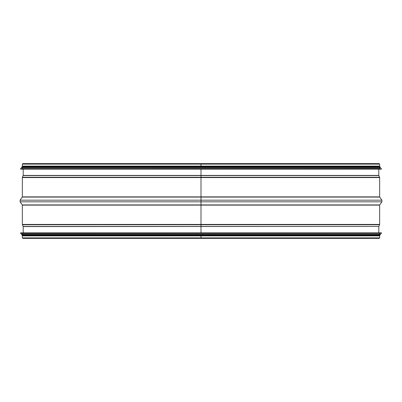 <?xml version="1.0" encoding="UTF-8"?>
<svg xmlns="http://www.w3.org/2000/svg" width="402" height="402" viewBox="0 0 402 402"><rect width="100%" height="100%" fill="white"/><g stroke="black" fill="none" stroke-linecap="round" stroke-linejoin="round"><path stroke-width="0.6" d="M201.005 163.609L379.136 163.609L379.659 164.127L201.005 164.127L201.005 163.609L201 166.111L22.341 166.111L22.341 164.127L22.864 163.609L201 163.609L201.005 166.111L201.005 164.127L22.341 164.127M201 169.136L201 232.864M379.659 237.873L379.659 235.889L201.005 235.889L201 238.391L379.136 238.391L379.659 237.873L22.341 237.873L22.864 238.391L201 238.391M201 235.889L22.341 235.889L22.341 237.873M379.659 164.127L379.659 166.111L201.005 166.111M20.552 168.594L379.478 168.493L20.482 168.669L20.552 169.136L379.016 169.136M22.522 168.493L22.522 167.599L379.478 167.599L379.478 168.493M21.376 167.307L21.447 167.599L380.553 167.599L380.624 167.307L21.442 167.232L380.624 167.307M21.442 167.232L380.558 167.232M22.522 167.131L22.522 166.81L379.729 166.81L379.729 166.453L22.271 166.453L22.271 166.81L379.729 166.81M22.522 166.453L22.522 166.111M379.016 232.864L20.552 232.864L20.552 233.406L22.522 233.507L22.522 234.401M20.552 233.406L381.448 233.406L22.522 233.507M379.478 233.507L379.478 234.401L380.553 234.401L21.447 234.401L21.376 234.693L22.522 234.868L22.522 235.19L379.729 235.19L22.271 235.19L22.271 235.547L379.729 235.547L379.729 235.19M21.442 234.768L380.558 234.768L22.522 234.868M379.478 235.889L379.729 235.547M22.522 235.547L22.522 235.889M378.8 169.136L378.8 175.418L23.2 175.418L22.406 177.272L379.594 177.272L378.83 175.563L23.17 175.563M379.594 177.272L379.659 177.563L22.341 177.563L22.406 177.272M379.659 177.563L379.659 196.885L22.341 196.885L20.1 200.176L381.9 200.176L379.724 197.091L22.276 197.091M20.1 201.824L22.276 204.909L379.724 204.909L381.9 201.824L20.1 201.824L20.1 200.176M201 205.115L22.341 205.115L22.341 224.437L379.659 224.437L379.659 205.115L201.005 205.115M22.406 224.728L23.17 226.437L378.83 226.437L379.594 224.728L22.406 224.728L22.341 224.437M378.83 226.437L23.2 226.582L23.2 232.864M20.482 169.066L381.448 169.136M20.482 168.669L381.518 168.669L381.518 169.066M21.376 167.528L380.624 167.528M381.448 232.864L20.482 232.934M381.518 232.934L381.518 233.331L20.482 233.331M380.553 234.401L21.376 234.472M380.624 234.472L21.376 234.693M23.2 169.136L23.2 175.418M22.341 177.563L22.341 196.885M381.9 201.824L381.9 200.176M379.594 224.728L379.659 224.437M378.8 226.582L378.8 232.864M379.478 167.131L379.478 166.81M379.478 166.453L379.478 166.111M379.478 234.868L379.478 235.19"/></g></svg>
